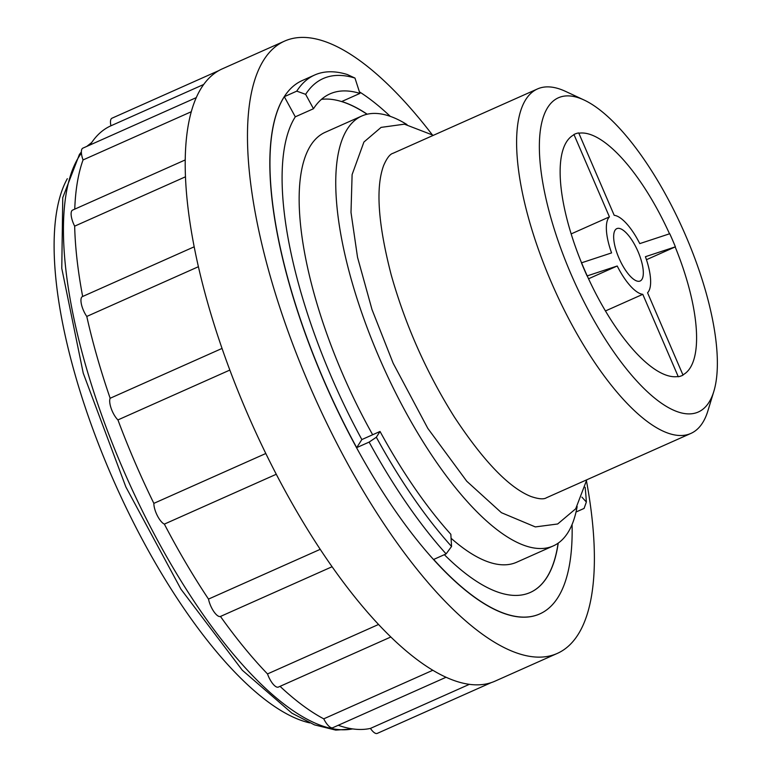 <?xml version="1.0" encoding="UTF-8"?>
<svg xmlns="http://www.w3.org/2000/svg" width="772" height="772" viewBox="0 0 772 772"><rect width="100%" height="100%" fill="white"/><g stroke="black" fill="none" stroke-linecap="round" stroke-linejoin="round"><path stroke-width="1.16" d="M356.683 447.635L361.856 439.567A268.473 94.039 66 0 1 295.3 116.823L313.48 108.727L305.635 94.338A285.235 99.916 66 0 1 354.975 78.078L347.255 74.498A291.941 102.261 66 0 0 314.696 75A291.941 102.261 66 0 0 296.757 91.144L284.308 96.693A291.941 102.261 66 0 0 356.683 447.635L369.132 442.095A291.941 102.261 66 0 0 446.11 553.9L433.671 559.449A291.941 102.261 66 0 0 539.831 613.894A291.941 102.261 66 0 0 572.071 524.516M390.265 116.35A291.941 102.261 66 0 0 359.414 91.839M314.696 75L302.132 80.597A291.941 102.261 66 0 0 327.502 388.876A291.941 102.261 66 0 0 539.705 613.952A291.941 102.261 66 0 0 539.763 613.923M576.028 512.01L584.076 508.43L586.353 502.041A285.235 99.916 66 0 0 585.147 487.277M432.108 134.569A335.154 117.392 66 0 0 284.55 41.119A335.154 117.392 66 0 0 313.683 395.042A335.154 117.392 66 0 0 557.288 653.421A335.154 117.392 66 0 0 586.517 481.226M284.55 41.119L222.317 68.843A335.154 117.392 66 0 0 195.876 98.526A335.154 117.392 66 0 0 185.203 163.046A335.154 117.392 66 0 0 195.451 253.139A335.154 117.392 66 0 0 225.385 357.918A335.154 117.392 66 0 0 271.406 464.763A335.154 117.392 66 0 0 327.946 560.781A335.154 117.392 66 0 0 388.191 634.391A335.154 117.392 66 0 0 444.884 676.716A335.154 117.392 66 0 0 491.175 682.641A335.154 117.392 66 0 0 495.055 681.145L557.288 653.421M218.679 70.677L111.94 118.222A13.404 4.7 66 0 0 110.917 125.797A328.447 115.047 66 0 0 90.179 144.885M338.252 725.284A328.447 115.047 66 0 0 370.435 728.411A13.404 4.7 66 0 0 377.247 733.4L491.262 682.612M280.053 686.337A328.447 115.047 66 0 0 323.748 718.838A13.404 4.7 66 0 0 332.8 727.707L446.071 677.256M185.232 159.929L72.597 210.1A13.404 4.7 66 0 0 74.662 226.148A328.447 115.047 66 0 0 82.662 296.477A13.404 4.7 66 0 0 82.43 296.583A13.404 4.7 66 0 0 86.782 316.443A328.447 115.047 66 0 0 110.155 398.265A13.404 4.7 66 0 0 111.293 408.745A13.404 4.7 66 0 0 117.933 419.92A328.447 115.047 66 0 0 153.86 503.363A13.404 4.7 66 0 0 157.314 515.59A13.404 4.7 66 0 0 164.359 524.111A328.447 115.047 66 0 0 208.508 599.091A13.404 4.7 66 0 0 213.854 611.607A13.404 4.7 66 0 0 220.464 616.452A328.447 115.047 66 0 0 267.508 673.927A13.404 4.7 66 0 0 278.374 687.08L390.844 636.987M196.262 97.629L82.845 148.156A13.404 4.7 66 0 0 83.048 159.939A328.447 115.047 66 0 0 74.749 209.144M67.318 178.689A307.912 107.858 66 0 0 114.951 483.562A307.912 107.858 66 0 0 309.726 722.881M646.444 259.71L675.394 246.828A132.128 46.281 66 0 0 669.758 233.733L639.766 243.614A42.788 14.986 66 0 0 614.194 215.301L578.72 132.919A132.128 46.281 66 0 0 574.735 134.116A132.128 46.281 66 0 0 573.953 134.492L609.426 216.874A42.788 14.986 66 0 0 611.578 252.907L581.586 262.798A132.128 46.281 66 0 0 587.222 275.884A131.838 46.185 66 0 0 678.019 376.504L678.134 376.765A132.128 46.281 -114 0 0 682.12 375.559L682.255 375.501A132.128 46.281 66 0 0 683.027 375.134L647.554 292.752A42.788 14.986 66 0 0 645.411 256.709L675.394 246.828M682.911 374.864A131.838 46.185 66 0 0 675.172 246.915M573.953 134.492L573.934 134.81A131.838 46.185 66 0 0 581.548 262.818M669.527 233.81A131.838 46.185 66 0 0 578.846 133.218M573.818 134.55A132.128 46.281 -114 0 1 574.6 134.174A132.128 46.281 -114 0 1 574.667 134.145M587.222 275.884L617.214 266.002A42.788 14.986 66 0 0 642.787 294.325L678.27 376.697A132.128 46.281 66 0 0 682.255 375.501M587.087 275.951A132.128 46.281 -114 0 1 581.451 262.856L581.586 262.798M685.826 235.923A171.973 60.235 66 0 0 584.037 100.003A171.973 60.235 66 0 0 573.326 279.377A171.973 60.235 66 0 0 713.83 391.394A171.973 60.235 66 0 0 685.826 235.923M584.037 100.003L565.587 91.405A188.551 66.045 66 0 0 537.457 88.954A188.551 66.045 66 0 0 553.852 288.062A188.551 66.045 66 0 0 690.901 433.42A188.551 66.045 66 0 0 707.895 410.868L713.83 391.394M406.989 124.581A235.315 82.43 66 0 0 361.778 116.012A235.315 82.43 66 0 0 382.227 364.5A235.315 82.43 66 0 0 553.273 545.92A235.315 82.43 66 0 0 577.147 506.577M361.778 116.012L325.166 132.311A235.315 82.43 66 0 0 372.664 434.752M451.07 538.248A235.315 82.43 66 0 0 516.671 562.228L553.273 545.92M367.047 114.237A268.473 94.039 66 0 0 321.451 99.347M530.219 592.491A268.473 94.039 66 0 0 558.117 543.189M444.354 554.692A268.473 94.039 66 0 0 530.277 592.462A268.473 94.039 66 0 0 558.243 543.092M361.856 439.567L380.036 431.471A268.473 94.039 66 0 0 450.838 534.292L451.562 546.47L446.11 553.9M367.202 114.208A268.473 94.039 66 0 0 341.735 101.518L359.916 93.412A268.473 94.039 66 0 0 329.982 93.875A268.473 94.039 66 0 0 313.48 108.727M586.353 502.041L581.905 497.12M369.132 442.095L376.34 437.232L380.036 431.471M376.34 437.232A285.235 99.916 66 0 0 451.562 546.47M305.635 94.338L296.757 91.144M354.975 78.078L359.916 93.412M295.3 116.823L284.308 96.693M469.386 684.33L370.435 728.411M432.822 670.26L323.748 718.838M378.55 624.471L267.508 673.927M332.085 566.735L220.464 616.452M320.226 549.336L208.508 599.091M276.27 474.269L164.359 524.111M265.8 453.502L153.86 503.363M229.844 370.068L117.933 419.92M222.037 348.433L110.155 398.265M198.404 266.716L86.782 316.443M185.473 176.798L74.662 226.148M191.282 111.728L83.048 159.939M203.702 84.466L110.917 125.797M638.068 251.653A28.67 10.046 66 0 0 616.828 228.628A28.67 10.046 66 0 0 619.318 258.9A28.67 10.046 66 0 0 640.152 280.998A28.67 10.046 66 0 0 638.068 251.653M609.426 216.874L571.155 233.916M642.787 294.325L605.412 310.971M617.214 266.002L588.505 278.788M91.511 142.82A321.741 112.702 66 0 0 87.69 145.995M81.407 153.097A321.741 112.702 66 0 0 135.052 495.759A321.741 112.702 66 0 0 352.563 728.893M91.704 142.53L86.773 146.41M81.359 152.007L79.41 154.458L62.754 197.68L61.779 268.376L83.241 373.175L125.855 486.929L180.957 589.2L242.292 670.212L291.912 713.164L314.465 724.869L335.723 730.1L352.91 728.942M537.457 88.954L393.006 153.3C389.928 154.11 386.801 158.202 383.616 165.584C375.501 187.538 378.048 224.044 391.259 275.093C405.512 325.398 426.559 372.722 454.399 417.063C483.61 461.309 509.144 487.798 531.001 496.512C538.634 499.098 543.778 499.513 546.441 497.766L690.901 433.42M586.788 479.788L575.709 508.787L557.673 523.985L535.334 526.919L501.414 512.685L466.742 481.217L427.804 428.363L393.16 363.255L372.007 309.562L357.532 257.308L350.999 212.406L352.109 174.597L363.911 142.038L381.078 127.39L404.403 124.176L433.353 135.322M82.43 296.583L194.177 246.808"/></g></svg>
